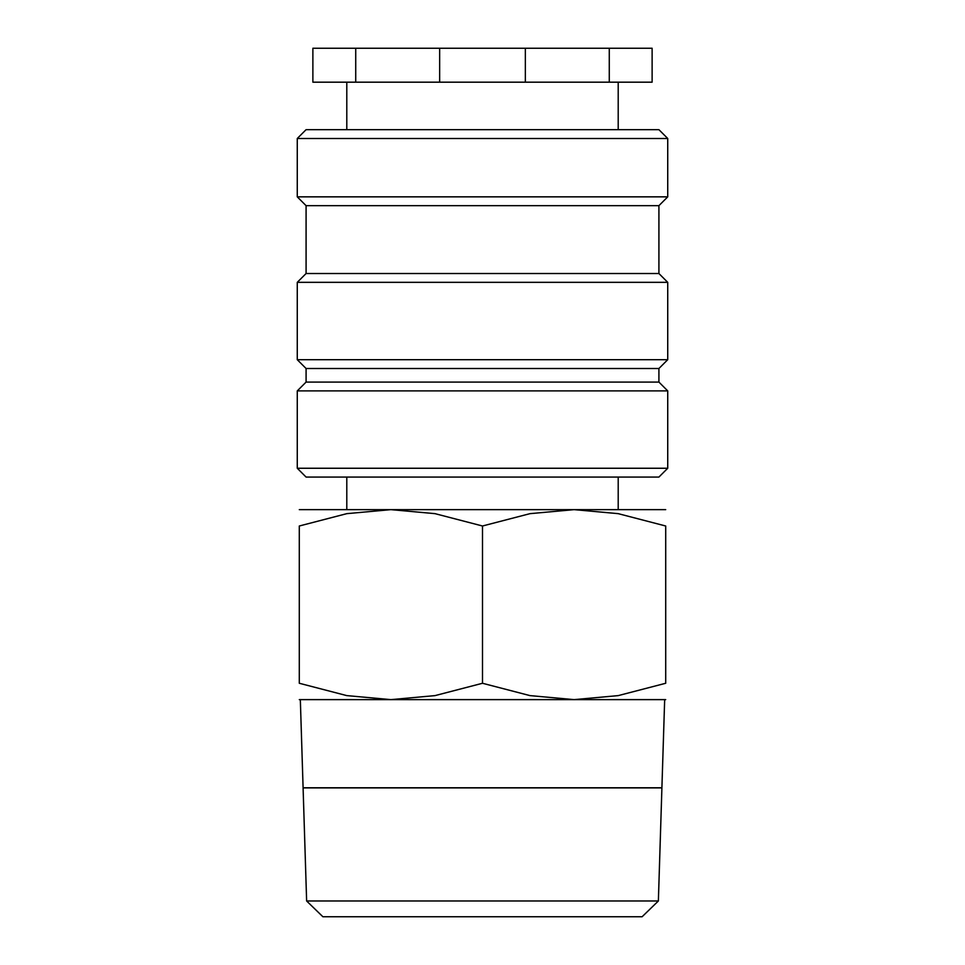 <?xml version="1.0" encoding="UTF-8"?>
<svg xmlns="http://www.w3.org/2000/svg" width="965" height="965" viewBox="0 0 965 965"><rect width="100%" height="100%" fill="white"/><g stroke="black" fill="none" stroke-linecap="round" stroke-linejoin="round"><path stroke-width="1.45" d="M482.5 468.254L297.268 468.254L306.086 477.072L658.914 477.072L667.732 468.254L482.5 468.254M658.914 382.08L306.086 382.08L306.086 368.509L658.914 368.509L658.914 382.08L667.732 390.897L297.268 390.897L297.268 468.254M658.914 273.517L306.086 273.517L306.086 205.666L658.914 205.666L658.914 273.517L667.732 282.335L667.732 359.692L297.268 359.692L306.086 368.509M667.732 282.335L297.268 282.335L297.268 359.692M667.732 138.49L297.268 138.49L306.086 129.672L658.914 129.672L667.732 138.49L667.732 196.848L297.268 196.848L306.086 205.666M525.346 48.25L525.346 82.182L609.277 82.182L609.277 48.25L355.723 48.25L355.723 82.182L439.654 82.182L439.654 48.25M525.346 82.182L439.654 82.182M665.705 525.997L665.705 683.268L618.227 695.608L574.103 699.625L529.978 695.608L482.5 683.268L435.022 695.608L390.897 699.625L346.773 695.608L299.307 683.268M665.705 699.625L299.295 699.625M482.5 509.641L390.897 509.641L435.022 513.657L482.5 525.997L529.978 513.657L574.103 509.641L482.5 509.641M658.371 900.984L306.629 900.984L303.094 787.898L661.906 787.898L658.371 900.984L642.111 916.75L322.889 916.75L306.629 900.984M300.332 699.625L303.094 787.766L661.906 787.766L664.668 699.625M665.705 509.641L574.103 509.641L618.227 513.657L665.693 525.997M299.307 525.997L346.773 513.657L390.897 509.641L299.295 509.641M665.705 526.034C665.705 504.092 665.705 504.092 665.705 526.034M299.295 526.034C299.295 504.092 299.295 504.092 299.295 526.034M665.705 683.232C665.705 705.174 665.705 705.174 665.705 683.232M299.295 683.232C299.295 705.174 299.295 705.174 299.295 683.232M482.5 525.997L482.5 683.268M299.295 525.997L299.295 683.268M355.723 82.182L312.877 82.182L312.877 48.25L355.723 48.25M609.277 48.25L652.123 48.25L652.123 82.182L609.277 82.182M346.797 477.072L346.797 509.641M306.086 382.08L297.268 390.897M306.086 273.517L297.268 282.335M297.268 138.49L297.268 196.848M346.797 82.182L346.797 129.672M618.203 82.182L618.203 129.672M658.914 205.666L667.732 196.848M658.914 368.509L667.732 359.692M667.732 390.897L667.732 468.254M618.203 477.072L618.203 509.641"/></g></svg>
